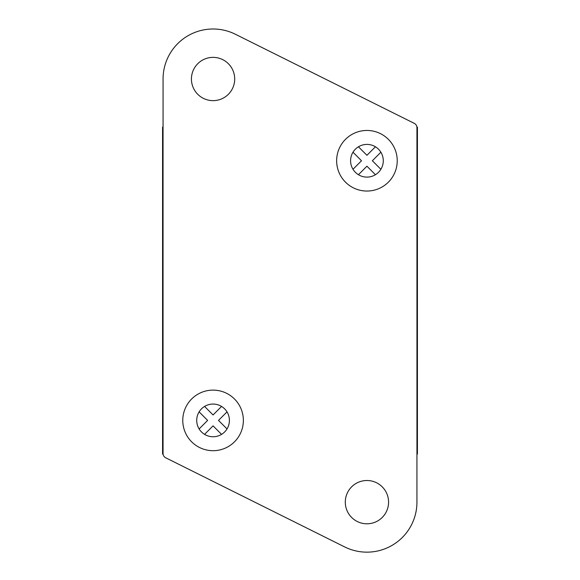 <?xml version="1.0" encoding="UTF-8"?>
<svg xmlns="http://www.w3.org/2000/svg" width="580" height="580" viewBox="0 0 580 580"><rect width="100%" height="100%" fill="white"/><g stroke="black" fill="none" stroke-linecap="round" stroke-linejoin="round"><path stroke-width="0.87" d="M366.937 480.508A21.641 21.641 0 0 0 345.296 502.149A21.641 21.641 0 0 0 366.937 523.791A21.641 21.641 0 0 0 388.571 502.149A21.641 21.641 0 0 0 366.937 480.508M213.063 57.369A21.641 21.641 0 0 0 191.429 79.011A21.641 21.641 0 0 0 213.063 100.644A21.641 21.641 0 0 0 234.704 79.011A21.641 21.641 0 0 0 213.063 57.369M366.937 144.405A16.349 16.349 0 0 0 350.588 160.754A16.349 16.349 0 0 0 366.937 177.103A16.349 16.349 0 0 0 383.286 160.754A16.349 16.349 0 0 0 366.937 144.405M366.937 130.457A30.291 30.291 0 0 0 336.639 160.754A30.291 30.291 0 0 0 366.937 191.045A30.291 30.291 0 0 0 397.227 160.754A30.291 30.291 0 0 0 366.937 130.457M213.063 404.057A16.349 16.349 0 0 0 196.714 420.406A16.349 16.349 0 0 0 213.063 436.754A16.349 16.349 0 0 0 229.412 420.406A16.349 16.349 0 0 0 213.063 404.057M213.063 390.115A30.291 30.291 0 0 0 182.772 420.406A30.291 30.291 0 0 0 213.063 450.696A30.291 30.291 0 0 0 243.361 420.406A30.291 30.291 0 0 0 213.063 390.115M213.063 29A50.011 50.011 0 0 0 163.06 79.011L163.06 453.495A4.807 4.807 0 0 0 165.721 457.794L344.636 546.911A50.011 50.011 0 0 0 416.94 502.149L416.94 127.665A4.807 4.807 0 0 0 414.279 123.359L235.364 34.242A50.011 50.011 0 0 0 213.063 29M204.566 434.376L213.063 425.851L221.56 434.376M199.121 411.873L207.633 420.406L199.121 428.939M221.56 406.435L213.063 414.961L204.566 406.435M227.012 428.939L218.5 420.406L227.012 411.873M163.06 127.093L162.574 127.093L162.574 454.067L163.089 454.067M416.94 454.067L417.426 454.067L417.426 127.093L416.911 127.093M375.434 146.784L366.937 155.302L358.44 146.784M352.988 152.214L361.5 160.754L352.988 169.287M358.44 174.718L366.937 166.199L375.434 174.718M380.879 169.287L372.367 160.754L380.879 152.214"/></g></svg>
